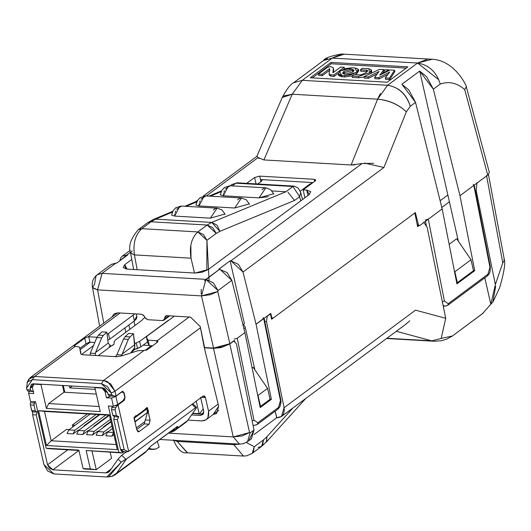 <?xml version="1.0" encoding="UTF-8"?>
<svg xmlns="http://www.w3.org/2000/svg" width="531" height="531" viewBox="0 0 531 531"><rect width="100%" height="100%" fill="white"/><g stroke="black" fill="none" stroke-linecap="round" stroke-linejoin="round"><path stroke-width="0.8" d="M388.918 69.893L385.148 69.674L382.672 73.026L388.918 69.893L389.064 70.53L388.918 69.893L382.672 73.026L385.148 69.674L388.918 69.893M382.811 73.656L382.672 73.026L382.811 73.656M344.234 67.304L340.603 67.098L332.904 72.813L333.355 67.815L330.8 66.528L327.328 67.457L318.388 74.088L322.018 74.3L329.638 68.645L329.12 73.935L330.713 74.805L333.886 74.984L344.234 67.304L344.546 68.672L343.822 69.209L344.546 68.672L344.234 67.304L333.886 74.984L330.713 74.805L331.025 76.165L329.439 75.462L329.127 74.094L329.638 68.645L322.018 74.3L318.388 74.088L327.328 67.457L330.8 66.528L333.355 67.815L332.904 72.813L340.603 67.098L344.234 67.304M338.293 73.311L334.198 76.351L331.025 76.165L334.198 76.351L333.886 74.984L334.198 76.351L338.293 73.311M329.95 70.012L322.33 75.667L318.7 75.455L318.388 74.088L318.7 75.455L322.33 75.667L322.018 74.3L322.33 75.667L329.95 70.012M333.302 68.446L333.667 69.183L333.368 72.462L333.355 67.815M329.426 75.302L331.025 76.165L330.713 74.805L329.12 73.935M358.299 70.211L357.303 73.052L356.062 73.975L355.75 72.608L350.579 74.884L344.539 75.601L355.75 72.608L356.991 71.685L354.887 67.922L352.106 67.762L340.895 70.756L339.648 71.678L341.758 75.442L344.539 75.601L344.851 76.968L342.064 76.809L338.652 74.519M343.783 71.419L351.801 69.103L352.863 71.944L344.845 74.26L343.783 71.419L344.095 72.787L343.092 73.822L344.095 72.787L352.113 70.47L353.865 70.915L352.113 70.47L344.095 72.787L343.783 71.419L342.621 73.225L344.845 74.26L352.863 71.944L354.024 70.145L351.801 69.103L343.783 71.419M349.537 69.236L351.9 69.11M356.062 73.975L357.303 73.052L356.991 71.685L355.75 72.608L356.062 73.975M352.239 75.847L344.851 76.968L352.239 75.847M338.267 73.889L338.692 75.548L342.064 76.809L341.758 75.442L338.267 73.889L339.648 71.678L340.895 70.756L346.059 68.479L352.106 67.762L354.887 67.922L358.266 69.189L356.991 71.685L357.303 73.052L358.684 70.842L358.379 69.475M341.758 75.442L342.064 76.809L344.851 76.968L344.539 75.601L341.758 75.442M360.509 74.937L353.971 74.559L351.987 76.033L358.525 76.411L369.51 72.906L368.872 68.731L362.334 68.353L360.35 69.826L366.888 70.205L366.118 72.714L360.509 74.937L366.118 72.714L367.691 70.656L366.888 70.205L360.35 69.826L362.334 68.353L368.872 68.731L371.454 70.019L369.51 72.906L358.525 76.411L351.987 76.033L353.971 74.559L360.509 74.937M367.333 71.585L360.655 71.194L360.35 69.826L360.655 71.194L367.193 71.572L366.888 70.205L367.333 71.585M371.388 70.776L370.698 73.537L371.76 71.386L371.454 70.019M364.04 77.022L358.837 77.778L352.299 77.4L351.987 76.033L352.299 77.4L358.837 77.778L358.525 76.411L358.837 77.778L364.04 77.022M387.876 74.506L379.054 78.946L374.939 78.707L374.627 77.347L378.742 77.586L389.714 72.057L385.28 77.964L389.396 78.196L394.54 70.218L390.179 69.966L379.745 75.19L383.886 69.601L379.526 69.349L363.974 76.729L368.089 76.968L379.054 71.439L374.627 77.347L379.054 71.439L368.089 76.968L363.974 76.729L379.526 69.349L383.886 69.601L379.745 75.19L390.179 69.966L394.54 70.218L389.396 78.196L385.28 77.964L385.592 79.325L389.708 79.564L385.592 79.325L385.28 77.964L389.714 72.057L378.742 77.586L374.627 77.347L374.939 78.707L379.054 78.946L378.742 77.586L379.054 78.946L387.876 74.506M377.222 73.889L368.401 78.329L364.279 78.097L363.974 76.729L364.279 78.097L368.401 78.329L368.089 76.968L368.401 78.329L377.222 73.889M382.672 73.026L381.849 74.141L382.672 73.026M394.852 71.585L389.708 79.564L389.396 78.196L389.708 79.564L394.852 71.585L394.54 70.218L394.852 71.585M384.198 70.968L383.886 69.601L384.198 70.968M343.55 54.388L332.273 58.098L417.572 63.03L332.273 58.098L302.298 80.334L387.597 85.272L417.572 63.03L426.944 59.452M407.888 66.853L387.185 82.212L310.31 77.758L331.005 62.406L407.888 66.853L331.005 62.406L310.31 77.758L387.185 82.212L407.888 66.853M111.895 317.067L117.816 312.859L141.598 314.233L144.213 316.098L145.169 317.843L147.777 319.708L162.659 320.571L164.544 318.965L164.783 317.292M165.353 316.131L166.674 315.686L190.456 317.06L200.2 326.499L204.601 347.573L213.562 348.09L201.475 295.893L97.578 289.88L103.757 323.107L97.578 289.88L201.475 295.893L217.783 291.539L218.029 290.57L205.928 279.366L102.058 273.359L97.578 289.88L102.058 273.359L97.399 274.646L102.058 273.359L205.928 279.366L201.475 295.893L213.562 348.09L229.863 343.736L217.783 291.539L210.236 294.732L201.475 295.893M364.385 163.07L383.9 167.491L406.328 111.829C398.482 104.381 388.911 100.16 377.621 99.164C389.104 100.359 398.675 104.58 406.328 111.829L410.284 106.273C406.175 94.12 398.615 87.117 387.597 85.272L377.621 99.164L351.104 164.982L263.9 159.937L351.104 164.982L377.621 99.164L292.223 94.219L263.9 159.937L292.223 94.219L377.621 99.164L380.435 93.509M466.298 86.799L466.304 86.825C468.223 89.48 456.189 60.461 432.174 59.26L417.572 63.03L387.597 85.272L302.298 80.334L292.223 94.219L302.298 80.334L293.557 82.763L302.298 80.334L332.273 58.098L341.606 54.016L431.955 59.246M201.183 294.028L201.203 289.282M204.389 280.872L219.721 269.131L231.821 280.335L244.891 332.585L260.21 407.602L271.387 399.312L256.068 324.295L242.999 272.038L230.899 260.84L230.115 260.794L244.386 323.618L230.115 260.794L230.899 260.84L361.989 163.575L351.104 164.982L354.794 164.902M387.597 85.272C398.947 87.184 406.507 94.186 410.284 106.273L415.534 102.383L408.843 89.965L401.894 84.256L415.534 102.383L442.17 208.902L456.919 283.886L474.721 270.677L473.473 270.604L474.721 270.677L459.972 195.693L473.838 185.405L489.947 267.272L473.838 185.405L487.723 175.111L464.705 89.58C457.145 82.909 448.994 81.064 440.259 84.031C448.994 81.064 457.145 82.909 464.705 89.58L466.304 86.825L464.705 89.58L487.723 175.111L489.35 172.489M486.562 170.809L487.723 175.111L459.972 195.693L433.336 89.175L440.259 84.031C436.482 71.944 428.922 64.948 417.572 63.03L438.818 79.809M315.865 66.256L293.557 82.763C290.424 84.29 286.654 89.195 282.24 97.472L292.223 94.219L283.348 96.005L282.24 97.472L256.898 156.267M256.911 156.3L259.108 158.61M341.606 54.016C330.415 56.027 324.388 58.191 323.538 60.514L327.361 58.622M92.474 287.45L97.578 289.88L92.646 287.928L92.467 287.45L94.511 284.404L96.005 276.067L97.392 274.653C93.21 277.846 91.564 282.114 92.474 287.45L99.675 326.14M271.222 317.458L271.786 317.492L270.764 313.39L271.786 317.492L271.222 317.458M417.24 224.819L418.441 224.892L415.361 212.586L418.441 224.892L417.24 224.819M264.099 318.029L256.068 324.295L271.387 399.312L270.013 399.232L271.387 399.312L260.21 407.602L244.891 332.585L231.821 280.335L218.029 290.57L231.821 280.335L227.182 272.622L218.938 269.091L219.721 269.131L205.928 279.366L213.389 282.857L218.029 290.57L217.783 291.539L229.863 343.736L222.343 347.048L213.562 348.09L204.309 347.792L218.666 406.162L204.309 347.792L200.2 326.499L190.456 317.06L166.674 315.686L165.486 316.025L164.557 318.952L168.798 315.806L164.55 318.958L163.82 320.246L162.659 320.571L147.777 319.708L145.547 318.421M131.781 259.433L124.712 264.677L125.681 268.945L124.712 264.677L131.781 259.433M208.252 269.516L309.261 194.565L208.252 269.516L194.996 273.053L127.201 269.124L194.996 273.053L202.138 272.204L208.252 269.516M108.596 268.507L115.851 263.124L116.634 263.164L115.851 263.124L102.058 273.359L115.851 263.124L111.185 264.418L97.392 274.653M127.812 254.873L127.028 254.827L119.628 260.947L120.968 257.542L122.362 256.121L127.812 254.873L116.634 263.164L127.812 254.873M243.444 324.322L245.163 327.036L254.88 369.795L245.163 327.036L243.444 324.322M447.852 194.996L458.346 241.174L447.852 194.996L440.126 200.725L447.852 194.996L419.689 71.048L447.852 194.996M440.259 84.031L433.336 89.175L419.689 71.048L426.639 76.756L433.336 89.175L459.972 195.693L474.721 270.677L456.919 283.886L442.17 208.902L428.305 219.197L444.407 301.064L428.305 219.197L419.609 225.642L418.441 224.892L419.609 225.642L418.979 225.609L419.609 225.642L442.17 208.902L415.534 102.383L410.284 106.273L406.328 111.829L383.9 167.491L242.999 272.038L383.9 167.491M263.9 159.937L258.112 157.561L206.373 195.959L258.112 157.561L256.858 156.34M130.473 252.271L127.028 254.827L130.473 252.271M218.938 269.091L230.115 260.794L218.938 269.091M315.142 180.998L303.141 189.906L306.772 190.118L309.261 194.565L310.761 191.611L306.772 190.118L307.993 195.501L306.772 190.118L303.141 189.906L315.142 180.998L315.772 179.996L314.186 179.286L315.142 180.998M127.201 269.124L124.712 264.677L123.212 267.637L127.201 269.124M246.703 183.361L254.608 177.493L259.705 176.133L314.186 179.286L259.705 176.133L260.482 179.551L261.438 181.257L257.741 184.005L261.438 181.257L262.068 180.255L260.482 179.551L313.005 182.591L260.482 179.551L259.705 176.133L254.608 177.493L246.703 183.361M300.241 191.206L309.865 184.065L312.507 182.956L309.865 184.065L300.241 191.206M194.472 273.02L191.751 261.318M209.081 280.096L206.937 240.311L197.871 231.928L207.163 225.031L151.069 221.785L141.777 228.682L197.871 231.928C191.465 237.895 189.182 246.643 191.021 258.185L134.436 254.907L137.171 269.702L134.436 254.907L191.021 258.185L190.848 245.103M235.903 183.202L232.239 185.896L235.903 183.202L292.939 186.5L235.903 183.202L237.091 182.803L294.167 186.109M272.018 190.948L285.91 191.751L292.939 186.5L294.128 186.109L292.953 186.5L285.91 191.751L211.73 222.409L155.61 219.164L151.069 221.785L207.163 225.031L211.73 222.409L207.163 225.031L197.871 231.928L141.777 228.682C135.339 234.702 132.889 243.45 134.436 254.907C132.896 243.384 135.345 234.642 141.777 228.682L151.069 221.785L155.61 219.164L172.422 212.108L155.61 219.164L153.081 219.588L155.61 219.164L211.73 222.409L217.046 225.184L219.887 231.324L211.73 222.409L285.91 191.751L272.018 190.948M186.155 206.34L196.815 201.866L186.155 206.34M210.342 196.185L221.215 191.618L210.342 196.185M132.139 250.791L130.606 253.075L134.436 254.907L130.606 253.075C128.077 246.477 130.633 238.671 138.286 229.651L141.777 228.682L138.286 229.651L147.572 222.755L151.069 221.785L147.572 222.755L153.081 219.588L172.787 211.318M237.178 182.81L231.708 184.642L230.182 185.777M231.483 184.815L232.246 184.264M197.871 231.928L203.459 234.543L206.937 240.311L216.23 233.421L219.887 231.324L294.546 200.466L299.637 196.689L292.939 186.5L299.637 196.682L300.659 192.468M191.021 258.185L194.499 273.02M299.637 196.689L300.772 200.864L299.637 196.689L294.546 200.466L219.887 231.324L216.23 233.421L212.752 227.646L207.163 225.031L216.23 233.421L206.937 240.311L206.825 270.405M294.546 200.466L287.908 192.176M256.068 183.905L254.608 177.493L256.068 183.905M304.927 197.778L303.141 189.906L304.927 197.778M314.657 181.363L314.186 179.286L314.657 181.363M310.031 184.795L309.865 184.065L310.031 184.795M260.953 181.622L260.482 179.551L260.953 181.622M213.316 210.01L215.413 208.444L217.139 208.132L210.336 218.155L174.619 216.084L210.336 218.155L224.971 214.02M225.011 214.066L225.018 214.464M234.729 208.013L198.972 205.942L234.689 208.006L249.324 203.871M249.371 203.924L249.371 204.322M268.467 196.696L259.042 197.864L223.332 195.793L259.042 197.864L273.684 193.729M273.724 193.775L273.724 194.173M176.631 209.26L181.429 206.068L179.697 206.373L174.619 216.084L171.639 215.148M181.429 206.068L217.179 208.139M237.669 199.862L239.766 198.295L241.532 197.99M200.99 199.112L205.782 195.919L204.05 196.231L198.972 205.942L195.999 205.006M262.022 189.72L264.126 188.153L265.892 187.848M225.343 188.97L230.135 185.777L228.41 186.082L223.332 195.793L220.352 194.857M174.692 215.281L174.905 213.907M175.21 212.612L175.774 210.966M199.045 205.132L199.258 203.758M199.563 202.464L200.127 200.824M205.782 195.919L241.499 197.99L234.689 208.006M223.405 194.99L223.611 193.616M223.923 192.322L224.48 190.675M230.135 185.777L265.852 187.841L259.042 197.864M271.786 317.492L272.961 318.248L271.368 318.155L272.961 318.248L271.806 317.492M417.386 225.516L418.979 225.609L417.612 226.624L414.824 212.984L415.361 212.586L272.961 318.248L414.824 212.984L417.612 226.624L418.979 225.609L417.386 225.516M331.317 63.766L331.005 62.406L331.317 63.766L406.202 68.101L331.317 63.766L312.301 77.878L331.317 63.766M489.947 267.272L487.491 275.828L487.982 274.195L448.244 303.686L447.746 305.318L448.244 303.686L487.982 274.195L489.947 267.272M442.356 301.781L444.407 301.064L448.244 303.686L444.407 301.064L442.356 301.781M425.497 221.281L426.499 226.379L425.497 221.281M237.231 338.274L234.171 339.09L237.231 338.274L253.957 420.16L237.231 338.274L244.891 332.585L237.231 338.274M234.43 340.351L234.742 341.864L234.43 340.351M252.152 420.844L253.957 420.16L252.152 420.844M253.055 425.245L254.495 425.324L257.343 424.428L257.827 422.782L253.957 420.16L257.827 422.782L257.601 424.163L255.889 425.026M257.343 424.428L278.038 409.069L278.529 407.423L257.827 422.782L278.529 407.423L278.038 409.076L279.883 406.852L281.025 402.432L280.826 399.889L280.448 400.5L278.529 407.423L280.826 399.889L264.099 318.016M373.685 163.269L361.989 163.575L230.899 260.84L238.366 264.338L242.999 272.038L256.068 324.295L263.721 318.613L280.448 400.5L263.721 318.613L270.764 313.39L263.721 318.613L263.15 317.584M254.727 425.331L254.017 425.251M443.086 305.385L444.918 306.214L447.746 305.318M143.768 315.447L141.598 314.233L117.816 312.859L114.132 313.828L111.915 317.053M166.933 315.699L164.796 317.286L166.933 315.699M401.894 84.256L419.689 71.048L401.894 84.256M332.273 58.098L323.532 60.521L316.602 65.658M473.838 185.405L473.267 184.376M425.245 220.013L428.305 219.197M299.59 78.336L317.385 65.127M229.863 343.736L233.673 340.915L236.414 343.789L233.673 340.915L229.863 343.736M242.919 324.706L244.386 323.618L242.919 324.706M272.961 318.248L271.593 319.257L270.757 315.168L269.648 314.418L267.292 316.171L266.469 321.487L284.078 407.702L415.541 310.157L445.728 318.301L427.156 227.387L423.698 222.104L427.156 227.387L445.728 318.301L415.541 310.157L284.078 407.702L266.469 321.487L267.292 316.171L269.396 314.405L270.757 315.168L271.593 319.257L272.961 318.248M449.405 201.82L441.812 207.455L449.405 201.82M449.14 244.313L456.673 238.724L449.14 244.313M475.418 190.914L476.254 190.961L476.931 182.604L476.254 190.961L495.37 284.556L502.784 262.818L486.529 175.482L502.784 262.818L504.45 260.349L502.784 262.818L495.37 284.556L476.254 190.961L475.418 190.914M245.322 327.713L243.928 328.749L245.322 327.713M252.152 368.136L253.207 367.346L267.551 388.393L270.033 399.319L260.509 406.381L259.958 406.354L260.509 406.381L257.601 394.832L258.026 395.456L267.551 388.393L253.207 367.346L252.152 368.136M264.79 321.394L266.469 321.487L264.79 321.394M275.171 411.2L276.817 417.784C282.392 417.459 284.815 414.1 284.078 407.702L281.476 416.49L276.664 417.771L254.05 434.55L276.664 417.771L275.171 411.2M441.195 338.386L445.728 318.301L441.201 338.386M409.773 320.77L405.943 324.136M396.312 331.284L431.763 340.849L441.321 338.42L431.763 340.849L396.312 331.284M456.673 282.631L457.35 282.671L454.397 271.056L454.868 271.746L471.01 259.765L456.673 238.724L471.01 259.765L473.493 270.697L457.35 282.671L456.673 282.631M452.405 335.99L482.287 313.821L490.823 304.283L484.81 277.819L490.823 304.283L495.37 284.556M495.682 286.362L492.841 302.053L490.823 304.283M483.482 312.872L452.392 335.997L441.321 338.42M503.912 259.493L504.45 260.349L488.46 174.48M431.763 340.849L386.92 338.254L434.351 341.267L441.799 340.683L446.83 339.09L452.366 336.017M220.478 347.712L213.515 348.323L233.248 436.907L168.281 433.143L233.248 436.907L213.515 348.323L204.309 347.792L213.515 348.323L229.817 343.975L233.925 340.929L229.817 343.975L249.557 432.553L250.101 432.911L254.024 430.004L236.414 343.789L254.024 430.004L249.178 439.854M473.493 270.697L471.01 259.765L454.868 271.746L457.35 282.671L473.493 270.697M144.837 317.239L141.492 320.638L115.413 339.993L114.132 341.765L114.085 344.115L112.353 345.515L110.249 346.046L111.795 345.708L114.085 344.115L114.132 341.765L115.413 339.993L141.492 320.638L144.837 317.239M109.041 346.093L110.952 346.205L98.222 355.651L110.952 346.205L109.041 346.093M115.174 356.633L116.355 355.757L115.174 356.633M134.675 343.603L139.626 341.393L168.234 320.392L139.626 341.393L134.675 343.603M218.666 406.162L213.183 414.492L216.595 413.536L218.666 406.162M233.248 436.907L242.063 435.984L249.557 432.553L233.248 436.907L239.468 444.102L243.324 443.71L247.506 441.692L251.422 438.785L254.024 430.004L250.101 432.911L247.506 441.699L250.101 432.911L249.557 432.553L229.817 343.975L221.181 347.559M239.746 444.115L238.791 444.009M270.033 399.319L267.551 388.393L258.026 395.456L260.509 406.381L270.033 399.319M106.831 332.167L108.171 343.139L110.952 346.205L108.171 343.139L95.54 352.518L95.188 353.467L95.6 355.498L95.188 353.467L95.54 352.518L108.171 343.139L106.831 332.167L103.346 335.373L101.713 337.822L95.54 352.518L101.713 337.822L96.874 337.543L98.501 335.094L101.985 331.888L106.831 332.167L101.985 331.888L98.501 335.094L103.346 335.373L106.831 332.167M116.88 354.721L121.765 355.007L121.426 355.929L128.349 339.362L123.504 339.083L125.137 336.634L128.621 333.428L133.46 333.707L134.808 344.679L122.17 354.058L121.758 355.007L116.88 354.721L117.331 353.779L115.725 356.666M134.808 344.679L134.755 347.579L133.46 333.707L128.621 333.428L125.137 336.634L129.982 336.913L133.46 333.707L129.982 336.913L128.349 339.362L122.17 354.058L134.808 344.679M134.237 349.644L137.522 348.515L136.281 343.053L137.522 348.515L140.868 346.856L139.626 341.393L140.868 346.856L147.505 341.931L140.868 346.856L134.237 349.644M246.298 442.489L254.236 446.744L263.502 439.867L266.92 436.734L292.906 408.007L266.92 436.734L263.502 439.867L254.236 446.744L246.298 442.489M90.177 355.186L90.31 353.188L96.874 337.543L90.31 353.188L95.188 353.467L90.303 353.188L90.177 355.186M130.991 352.903L134.164 349.803L134.755 347.579L130.998 352.471M123.504 339.083L117.331 353.779L123.504 339.083L128.349 339.369L129.982 336.913L125.137 336.634L123.504 339.083M173.438 439.841C177.387 449.445 182.014 453.766 187.31 452.81L177.201 441.394L173.677 440.299L177.201 441.394L176.956 440.484L177.201 441.394L233.786 444.666L239.839 444.122L233.786 444.666L243.45 456.056L246.789 455.817L252.285 453.315L254.236 446.744L253.32 452.259L252.285 453.315L261.544 446.445L262.586 445.39L263.502 439.867L261.544 446.445L258.046 447.414M233.58 443.763L233.786 444.666L233.58 443.763M305.77 398.462L266.277 442.124L266.92 436.734L266.602 441.712L261.544 446.445M98.501 335.094L96.874 337.543L101.713 337.822L103.346 335.373L98.501 335.094M149.583 449.233L153.24 449.438L148.753 448.303L153.24 449.438L155.756 449.047L159.214 447.069L157.229 441.347L159.214 447.069L155.756 449.047L148.932 449.246M233.786 444.666L177.201 441.394L187.589 452.79M243.702 456.083L241.963 455.804M152.53 345.84L149.317 345.654L147.737 342.834L149.317 345.654L152.53 345.84M146.496 337.371L147.187 336.004L174.407 316.131L147.187 336.004L146.496 337.371L148.076 340.192L157.103 340.756L189.155 316.987L157.103 340.756L156.545 340.683L156.97 342.548L156.545 340.683L148.076 340.192L149.317 345.654L148.076 340.192L146.496 337.371L147.737 342.834L146.437 337.212L147.737 342.834M120.112 312.991L88.093 336.76L97.226 337.251L88.093 336.76L120.092 312.985M107.116 334.497L134.861 313.841L107.116 334.497M136.726 316.131L134.383 320.903L109.685 339.229L107.813 340.172L109.685 339.229L108.443 333.767L109.685 339.229L134.383 320.903L133.142 315.441L134.383 320.903L136.527 318.686L136.898 316.881L136.221 313.921M94.79 342.502L89.334 342.223L89.991 342.223L88.75 336.76L89.991 342.223L94.79 342.502M148.926 449.246L153.24 449.438M203.698 410.914L200.592 397.261L203.698 410.914L203.227 414.226L200.545 415.454L203.718 413.098L200.545 415.454L203.227 414.226L203.698 410.914M123.391 451.35L120.544 449.472L113.72 419.43L114.497 416.457L112.784 415.328L111.497 409.66L112.253 406.222L111.497 409.66L112.784 415.328L114.497 416.457L113.72 419.43L120.544 449.472L121.705 451.443L126.597 451.921M111.165 395.787L109.028 395.675L108.025 394.367L107.667 392.794L104.687 388.586L102.344 387.769L107.667 392.794L108.025 394.367L109.028 395.675L114.961 396.226L110.461 395.967M144.246 423.911L145.282 419.948L144.246 423.911L149.085 424.189L139.155 431.564L136.879 430.057L133.951 417.678L147.386 407.708L150.12 420.227L149.085 424.189L150.12 420.227L145.282 419.948L150.12 420.227L148.434 412.799L147.426 412.74L148.434 412.799L148.375 411.04L147.24 410.974L148.375 411.04L147.386 407.708L146.828 407.516L144.379 410.124L137.031 415.581L135.737 415.746L133.951 417.678L136.879 430.057L138.359 431.822L139.155 431.564L137.602 431.471L139.155 431.564L149.085 424.189L144.246 423.911L136.746 429.473L144.246 423.911M200.466 327.773L114.995 391.234L116.043 396.04L122.289 391.407L123.995 392.535L125.084 397.314L124.307 400.281L118.061 404.914L128.648 451.323L203.161 396.04L205.437 397.54L208.544 411.2L218.148 404.078L208.544 411.2L205.437 397.54L201.448 397.307L205.437 397.54L204.515 395.967L203.161 396.04L128.648 451.323L126.63 451.927M32.803 386.369L30.181 388.314L30.539 389.88L31.541 391.194L33.685 391.301L31.541 391.194L30.539 389.88L30.181 388.314L32.803 386.362M32.769 411.724L32.603 414.731L43.927 464.579L32.603 414.731L32.769 411.724L31.668 410.636L30.38 404.967L30.294 402.744L34.216 402.969L34.774 401.735L34.017 405.18L35.305 410.848L37.011 411.97L36.234 414.943L47.558 464.791L67.729 449.823L47.558 464.791L36.234 414.943L37.011 411.97L32.437 411.937M157.103 340.756L157.362 342.256L157.84 341.367L157.349 340.842M145.799 350.261L147.465 349.604L157.362 342.256L147.465 349.604L143.994 350.48L103.585 380.462L107.594 381.623L114.995 391.234L200.459 327.74M27.778 381.51L30.201 377.68L34.575 376.472L74.99 346.484L74.287 345.993M88.093 336.76L84.721 338.055L74.825 345.396L75.07 346.504L74.825 345.396L85.445 337.59M84.721 338.055L86.015 343.769L89.334 342.223L86.015 343.769L79.842 348.356L86.015 343.769L84.721 338.055M33.334 383.774L31.296 384.344L30.181 388.314L33.334 383.774L102.344 387.769L33.334 383.774M201.793 420.917L187.974 420.114L201.793 420.917C207.117 420.579 209.367 417.339 208.544 411.2L207.92 417.638L206.161 419.702L201.793 420.917M191.572 414.93L200.545 415.454L191.572 414.93M47 448.476L78.953 450.474L52.881 469.816L105.875 472.882L111.264 468.886L105.875 472.882L52.881 469.816L47.558 464.791L49.575 468.249L52.881 469.816L78.946 450.474L48.646 448.668M124.221 449.863L117.351 419.636L118.732 416.702L117.902 416.888L116.422 415.541L112.784 415.328L116.422 415.541L115.127 409.872L111.497 409.66L115.127 409.872L115.625 407.682L111.702 407.456L115.625 407.682L117.105 405.691L115.181 405.578L117.105 405.691L118.061 404.914L116.959 404.861L118.061 404.914L124.307 400.281L123.305 400.228L124.307 400.281L124.845 397.673M121.42 392.051L123.995 392.535L122.289 391.407L116.043 396.04M122.887 391.208L122.289 391.407M110.574 395.98L115.984 396.06L109.028 395.675L112.95 395.907L111.656 394.579L108.025 394.367L111.656 394.579L111.298 393.006L101.414 383.674L32.404 379.678L26.55 388.101L26.908 389.674L30.539 389.88L26.908 389.674L26.55 388.101L27.426 381.955L32.404 379.678L34.575 376.472L103.585 380.462L143.994 350.48L143.337 350.487L143.994 350.48M118.001 404.934L115.625 407.682L115.127 409.872L116.422 415.541L118.732 416.702L117.351 419.636L113.72 419.43L117.351 419.636L124.174 449.684L120.544 449.472L124.174 449.684L128.031 451.622L128.648 451.323L118.048 404.914M116.03 396.033L114.995 391.234L111.298 393.006L111.656 394.579L112.95 395.9L114.961 396.226M123.995 392.535L125.084 397.314L123.995 392.535M30.294 402.744L30.38 404.967L34.017 405.18L34.216 402.969L30.294 402.744M28.482 391.221L27.619 390.962L26.908 389.674L27.619 390.962L31.541 391.194L28.482 391.221L32.975 391.48L28.482 391.221M33.685 391.301L32.975 391.48M37.011 411.97L35.305 410.848L31.668 410.636L35.305 410.848L34.017 405.18L30.38 404.967L32.086 411.684M32.603 414.731L36.234 414.943L32.603 414.731M43.927 464.579L53.81 473.917L106.811 476.984L121.274 462.169L118.048 459.123L109.705 471.13L105.875 472.882L108.072 472.497L109.705 471.13L118.048 459.123L121.274 462.169L108.55 476.898L106.811 476.984L53.81 473.917L47.657 470.99L43.927 464.579M80.838 352.75L79.597 347.287L78.329 346.723L79.597 347.307L80.719 353.872L82.624 354.748L116.807 356.726L120.63 356.182L138 350.686L143.337 350.487L138 350.686L120.63 356.182L116.807 356.726L82.624 354.748L80.719 353.872L79.597 347.307L80.831 352.73M74.99 346.484L78.329 346.723L74.99 346.484L34.575 376.472L28.84 379.101L26.988 382.712M111.298 393.006L114.995 391.234L110.687 383.833L103.585 380.462L101.414 383.674L107.567 386.595L111.298 393.006M74.825 345.396L74.546 346.345M174.46 430.82L186.049 422.218L187.689 420.519L176.1 429.121L174.46 430.82L171.745 432.068L169.442 432.287L176.1 429.121L177.374 427.289L176.85 426.791L177.374 427.289L176.1 429.121L183.952 423.293M115.313 474.668L145.481 452.319L148.395 448.788L147.12 450.62L143.383 453.394M109.957 476.519L111.563 476.413L116.488 473.353L147.12 450.62L116.077 473.891M114.849 475.046L114.464 475.318M113.169 475.975L111.53 476.413M124.865 397.659L123.099 400.56L117.723 404.549L115.858 396.338L111.556 398.077L106.472 397.779L105.098 391.732L107.527 392.283L105.098 391.732L102.118 388.095L102.536 387.789L102.118 388.095L105.098 391.732L106.472 397.779L111.424 395.748L106.472 397.779L111.556 398.077L115.858 396.338L121.041 392.336L123.617 392.177L121.234 392.343L115.858 396.338L117.723 404.549L123.099 400.56L124.865 397.659L123.696 392.515M144.87 421.601L136.387 427.9L144.87 421.601L147.545 412.322L144.87 421.601M101.414 383.674L103.585 380.462L34.575 376.472L32.404 379.678L101.414 383.674M29.291 391.327L28.621 393.272L29.291 391.327M116.488 473.353L126.424 459.049L121.274 462.169L125.834 459.189L121.712 455.299L118.048 459.123L121.712 455.299L126.285 451.908L121.712 455.299L125.834 459.189L126.424 459.049L116.488 473.353M80.838 352.77L79.597 347.307M196.039 408.512L187.689 420.519L196.039 408.512L195.561 407.755L126.424 459.049L195.561 407.755L191.95 404.35L195.561 407.755L196.556 407.343L196.039 408.512M148.395 448.788L151.322 445.728L176.989 426.685L177.374 427.289L177.779 426.333L151.322 445.728L148.395 448.788M122.249 452.83L86.135 450.514L90.323 468.953L96.257 469.676L84.15 468.973L96.257 469.676L83.055 468.534L84.15 468.973L83.055 468.534L78.867 450.096L46.117 448.197L35.57 401.781L46.117 448.197L78.867 450.096L83.055 468.534L90.323 468.953L86.135 450.514L118.884 452.412L108.337 405.996L113.422 406.288L111.556 398.077L113.422 406.288L117.723 404.549L113.422 406.288L108.337 405.996L118.884 452.412L122.249 452.83L123.152 451.722L122.369 452.916L123.915 451.768M196.258 401.157L199.098 413.662L199.769 413.735L203.22 408.824L199.769 413.735L201.408 414.173L203.824 412.375L201.408 414.173L199.098 413.662L196.258 401.157M134.35 418.123L146.768 408.91L145.262 408.824L146.768 408.91L147.545 412.322L135.126 421.541L134.35 418.123L134.987 422.006L147.545 412.322L146.768 408.91L134.35 418.123M35.57 401.781L30.486 401.489L28.621 393.272L33.705 393.571L32.331 387.517L34.137 383.82L32.331 387.517L33.705 393.571L28.621 393.272L30.486 401.489L35.57 401.781M80.141 349.683L90.184 342.229L80.141 349.683M102.118 388.095L94.857 387.676L100.286 411.571L46.409 408.458L40.98 384.557L33.712 384.132L41.398 384.245L40.98 384.557L46.409 408.458L100.286 411.571L94.857 387.676L102.118 388.095M46.469 445.522L38.551 410.695L109.379 414.797L117.291 449.624L46.469 445.522L51.162 440.783L44.491 411.419L38.551 410.695L46.469 445.522L117.291 449.624L109.379 414.797L38.551 410.695L44.491 411.419L109.466 415.182L44.491 411.419L51.162 440.783L46.469 445.522M192.713 413.291L199.098 413.662L192.713 413.291M192.574 413.49L201.408 414.173L192.574 413.49M81.442 354.535L93.489 345.595L81.442 354.535M133.978 321.202L134.954 325.49L133.978 321.202M151.328 345.774L145.122 350.374L151.328 345.774M95.275 387.364L94.857 387.676L95.275 387.364M86.135 450.514L121.433 452.936L86.135 450.514M96.257 469.676L92.069 451.237L96.257 469.676L111.576 458.306L110.209 452.286L111.576 458.306L96.257 469.676M48.686 403.573L46.409 408.458L48.686 403.573L64.005 392.21L62.472 385.46L64.005 392.21L96.31 394.082L64.005 392.21L48.686 403.573L99.131 406.494L48.686 403.573M116.136 444.54L51.162 440.783L66.481 429.413L69.242 429.579L66.481 429.413L51.162 440.783L116.136 444.54M143.184 345.137L149.218 345.489L143.184 345.137M124.871 327.959L125.847 332.253L124.871 327.959M128.867 324.999L129.843 329.286L128.867 324.999M64.809 392.256L63.282 385.506L64.809 392.256M72.707 427.004L72.276 425.119L87.389 413.901L72.276 425.119L72.707 427.004M69.8 387.909L69.335 385.858L69.8 387.909L72.329 386.03L69.8 387.909L95.241 389.382L69.8 387.909M97.658 431.218L98.295 431.258L97.658 431.218L92.527 435.028L86.473 434.677L88.159 431.033L109.472 415.215L88.159 431.033L86.473 434.677L92.527 435.028L97.658 431.218M107.342 431.783L107.979 431.816L107.342 431.783L102.211 435.586L96.157 435.241L97.843 431.597L110.979 421.846L97.843 431.597L96.157 435.241L102.211 435.586L107.342 431.783M78.283 430.097L78.927 430.137L78.283 430.097L73.152 433.907L67.098 433.555L68.784 429.911L90.151 414.061L68.791 429.911L67.098 433.555L73.152 433.907L78.283 430.097M87.973 430.661L88.611 430.694L87.973 430.661L82.843 434.471L76.789 434.119L78.475 430.475L99.835 414.625L78.475 430.475L76.789 434.119L82.843 434.471L87.973 430.661M84.721 425.835L84.084 425.802L84.183 426.234L84.084 425.802L99.197 414.585L84.084 425.802L84.721 425.835M75.037 425.278L72.276 425.119L75.037 425.278M104.089 426.957L103.452 426.917L103.552 427.355L103.452 426.917L110.879 421.408L103.452 426.917L104.089 426.957M94.405 426.4L93.768 426.36L93.868 426.798L93.768 426.36L108.882 415.142L93.768 426.36L94.405 426.4M113.893 434.67L111.895 436.15L105.842 435.798L107.527 432.154L112.486 428.477L107.534 432.154L105.842 435.798L111.895 436.15L113.893 434.67M94.213 431.384L92.527 435.028L94.206 431.384L88.159 431.033L94.206 431.384L110.415 419.357L94.213 431.384M103.897 431.942L102.211 435.586L103.897 431.942L97.843 431.597L103.897 431.942L111.922 425.988L103.897 431.942M113.581 432.506L111.895 436.15L113.574 432.506L107.534 432.154L113.574 432.506M74.838 430.263L73.152 433.907L74.838 430.263L68.791 429.911L74.838 430.263L96.197 414.412L74.838 430.263M84.529 430.82L82.843 434.471L84.529 430.82L78.475 430.475L84.529 430.82L105.888 414.97L84.529 430.82M466.304 86.825L489.343 172.449M221.606 190.821L209.008 196.112M197.193 201.07L184.821 206.267M130.606 253.075L133.639 269.496M237.078 182.803L231.722 184.635M302.57 199.53L300.692 192.6M300.705 192.647L298.369 188.14L294.141 186.109M217.139 208.132L221.865 209.878L225.038 214.139M171.626 215.015L173.146 210.654L175.768 207.76L181.39 206.068M195.985 204.873L197.505 200.512L200.127 197.612L205.743 195.919M241.499 197.99L246.218 199.736L249.397 203.99M220.338 194.724L221.858 190.363L224.48 187.47L230.102 185.777M265.852 187.841L270.571 189.587L273.75 193.848M474.216 184.808L490.319 266.662L490.12 271.613L489.137 273.956L487.491 275.828L447.752 305.312M443.239 306.115L444.786 306.208M163.827 320.246L169.734 315.859M256.865 156.326L203.154 196.178M197.671 200.247L195.733 201.68M130.248 250.274L122.362 256.121M281.476 416.49L406.58 323.664M493.246 301.429L499.671 287.643C503.806 273.239 505.399 264.139 504.45 260.349M434.298 341.26L386.581 338.499M159.731 439.489L239.448 444.102M187.31 452.81L243.45 456.056M30.201 377.68L117.583 312.845M113.899 416.656L117.875 416.881M218.706 410.39L206.161 419.702M28.548 391.234L33.088 391.493M108.55 476.898L111.563 476.413M192.76 403.752L196.536 407.323"/></g></svg>
